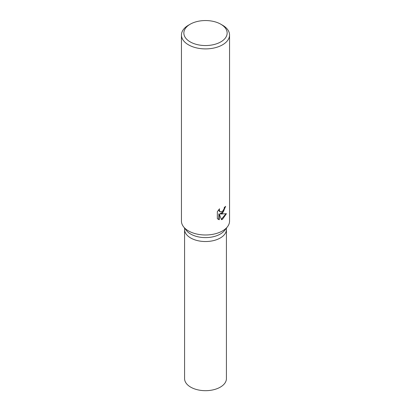 <?xml version="1.0" encoding="UTF-8"?>
<svg xmlns="http://www.w3.org/2000/svg" width="411" height="411" viewBox="0 0 411 411"><rect width="100%" height="100%" fill="white"/><g stroke="black" fill="none" stroke-linecap="round" stroke-linejoin="round"><path stroke-width="0.62" d="M220.81 24.213L222.51 25.194A24.054 13.887 180 0 1 229.554 35.012L229.554 221.097A24.054 13.887 180 0 1 227.458 226.769L224.601 230.453A20.925 12.083 180 0 1 220.296 234.065A20.925 12.083 180 0 1 186.399 230.453L183.542 226.769A24.054 13.887 180 0 1 181.446 221.097L181.446 35.012A24.054 13.887 180 0 1 188.49 25.194L190.19 24.213A21.649 12.5 180 0 1 220.81 24.213A21.649 12.5 180 0 1 220.81 41.886A21.649 12.5 180 0 1 190.19 41.886A21.649 12.5 180 0 1 190.19 24.213L188.49 25.194M220.296 237.99A20.925 12.083 180 0 0 226.425 229.446A20.925 12.083 180 0 1 220.296 237.99A20.925 12.083 180 0 1 197.491 240.61A20.925 12.083 180 0 1 184.575 229.446L184.575 228.1M227.458 226.769A24.054 13.887 180 0 1 222.51 230.915A24.054 13.887 180 0 1 183.542 226.769M222.51 213.242L220.445 214.028L226.435 213.684L222.51 219.253L221.493 219.685L219.274 214.1L219.274 219.751L217.342 218.611L217.342 211.639L219.572 208.793L219.269 210.18L220.096 211.829L222.51 211.367L224.082 208.875L224.314 207.427A24.054 13.887 0 0 0 225.66 206.348L222.51 213.242M229.554 35.012A24.054 13.887 180 0 1 222.51 44.835A24.054 13.887 180 0 1 196.294 47.84A24.054 13.887 180 0 1 181.446 35.012M225.202 206.743L223.574 211.424L220.019 213.782L220.445 214.028M220.096 211.829L219.053 210.925L218.863 209.548M218.041 219.207L218.842 219.5L218.842 213.848L219.274 214.1M221.359 219.34L225.875 213.797M218.842 219.5L219.274 219.751M226.425 229.528L226.425 378.598A20.925 12.083 180 0 1 220.296 387.141A20.925 12.083 180 0 1 197.491 389.762A20.925 12.083 180 0 1 184.575 378.598L184.575 229.528M226.425 229.446L226.425 228.1"/></g></svg>
